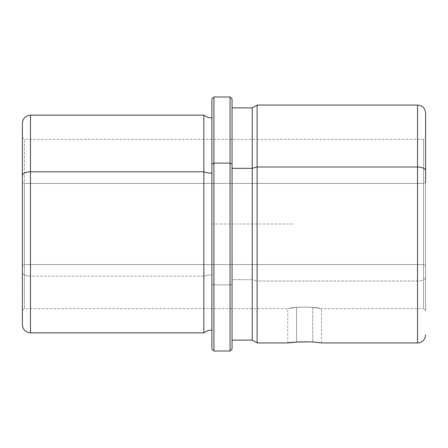 <?xml version="1.0" encoding="UTF-8"?>
<svg xmlns="http://www.w3.org/2000/svg" width="448" height="448" viewBox="0 0 448 448"><rect width="100%" height="100%" fill="white"/><g stroke="black" fill="none" stroke-linecap="round" stroke-linejoin="round"><path stroke-width="0.34" stroke-dasharray="2.24 1.68" d="M312.738 342.02C332.338 344.439 315.179 341.006 296.542 342.02L296.542 307.367L287.756 308.672L296.542 307.367C307.121 306.785 315.067 307.149 320.387 308.454L312.738 307.367L312.738 342.02L312.738 307.367C302.159 306.785 294.213 307.149 288.893 308.454L296.542 307.367L296.542 342.02L292.79 342.334M290.097 342.636L287.756 342.944L290.097 342.636M425.6 113.12L425.6 277.161A8.064 3.864 0 0 1 417.536 281.025L417.536 105.056L417.536 281.025L257.113 281.025L257.113 105.056L257.113 281.025L252.224 279.67L232.064 279.67L232.064 108.03L232.064 339.97L232.064 279.67L252.224 279.67L252.224 340.122L252.224 279.67L257.113 281.025L257.113 342.944L257.113 281.025L417.536 281.025A8.064 3.864 180 0 0 425.6 277.161L425.6 113.266L425.6 310.576L425.6 265.563L423.584 264.594L423.584 139.328L423.584 308.672L423.584 183.406L24.416 183.406L24.416 308.672L24.416 264.594L423.584 264.594L423.584 308.672L321.524 308.672L312.738 307.367L321.524 308.672L321.524 342.944L316.394 342.322M312.738 307.367L320.387 308.454C315.067 307.149 307.121 306.785 296.542 307.367L288.893 308.454C294.213 307.149 302.159 306.785 312.738 307.367M22.4 265.563L24.416 264.594L24.416 183.406L22.4 182.437L22.4 310.688L22.4 137.312L22.4 182.437L24.416 183.406L24.416 264.594L22.4 265.563L22.4 310.576L22.4 137.424L22.4 265.563M22.4 123.2L22.4 175.672M22.4 272.328A8.064 3.864 180 0 0 30.464 276.192L30.464 115.136L30.464 276.192A8.064 3.864 0 0 1 22.4 272.328L22.4 324.8M30.464 332.864L30.464 276.192L203.84 276.192L203.84 115.136L203.84 276.192L30.464 276.192L30.464 332.864M203.84 332.864L203.84 276.192A12.93 6.199 0 0 1 211.904 274.837L211.904 117.958L211.904 274.837A12.93 6.199 180 0 0 203.84 276.192L203.84 332.864M211.904 330.042L211.904 164.074M211.904 274.837L211.904 118.098L211.904 274.837M292.544 224L211.904 224L211.904 99.008L211.904 283.926L213.92 284.889L213.92 351.008L213.92 284.889L211.904 283.926L211.904 348.992L211.904 224L211.904 304.64M213.92 284.889L213.92 96.992L213.92 284.889L230.048 284.889L213.92 284.889M230.048 351.008L230.048 96.992L230.048 351.008M232.064 348.992L232.064 283.926L230.048 284.889L232.064 283.926L232.064 99.008M232.064 164.074L232.064 340.122M252.224 279.67L252.224 107.878L252.224 279.67M417.536 281.025L417.536 342.944L417.536 281.025M425.6 310.688L423.584 308.672L423.584 264.594L24.416 264.594L24.416 139.328L24.416 183.406L423.584 183.406L425.6 182.437L423.584 183.406L423.584 139.328L423.584 264.594L425.6 265.563L425.6 310.688L425.6 182.437M292.813 342.334L311.433 341.936M288.131 342.894L287.756 342.944L287.756 308.672L24.416 308.672L22.4 310.688M22.4 137.312L24.416 139.328L423.584 139.328L425.6 137.312"/><path stroke-width="0.67" d="M292.79 342.334L290.097 342.636L292.813 342.334M296.542 342.02C276.942 344.439 294.101 341.006 312.738 342.02L321.524 342.944L312.738 342.02C294.101 341.006 276.942 344.439 296.542 342.02M211.904 164.074L211.904 99.008L213.92 96.992L230.048 96.992L232.064 99.008L232.064 164.074L230.048 163.111L232.064 164.074L232.064 348.992L230.048 351.008L230.048 96.992L230.048 163.111L213.92 163.111L230.048 163.111L230.048 351.008L213.92 351.008L213.92 96.992L213.92 163.111L211.904 164.074L213.92 163.111L213.92 351.008L211.904 348.992L211.904 164.074L211.904 330.042C208.897 330.07 206.209 331.01 203.84 332.864L203.84 171.808A12.93 6.199 180 0 0 211.904 173.163A12.93 6.199 0 0 1 203.84 171.808L203.84 332.864L30.464 332.864L30.464 171.808L203.84 171.808L203.84 115.136L203.84 171.808L30.464 171.808L30.464 332.864C25.564 332.388 22.876 329.7 22.4 324.8L22.4 175.672A8.064 3.864 0 0 1 30.464 171.808L30.464 115.136L30.464 171.808A8.064 3.864 180 0 0 22.4 175.672L22.4 272.328M22.4 175.672L22.4 123.2C22.876 118.3 25.564 115.612 30.464 115.136L203.84 115.136C206.209 116.99 208.897 117.93 211.904 117.958M232.064 107.878L252.224 107.878L257.113 105.056L417.536 105.056C422.436 105.532 425.124 108.22 425.6 113.12L425.6 170.839A8.064 3.864 180 0 0 417.536 166.975L417.536 105.056L417.536 166.975L257.113 166.975L257.113 105.056L257.113 166.975L252.224 168.33L257.113 166.975L257.113 342.944L252.224 340.122L252.224 107.878L252.224 168.33L232.064 168.33L252.224 168.33L252.224 340.122L232.064 340.122L232.064 164.074M287.756 342.944L257.113 342.944L257.113 166.975L417.536 166.975L417.536 342.944L417.536 166.975A8.064 3.864 0 0 1 425.6 170.839L425.6 182.437M311.433 341.936L316.394 342.322M211.904 348.992L211.904 99.008M321.524 342.944L417.536 342.944C418.253 343.09 422.582 342.888 425.079 337.73L425.6 334.88"/></g></svg>

